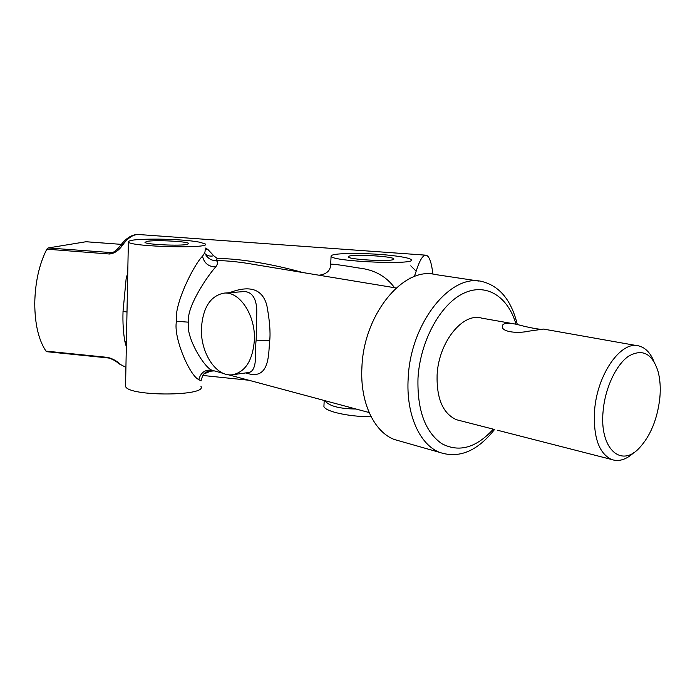<?xml version="1.0" encoding="UTF-8"?>
<svg xmlns="http://www.w3.org/2000/svg" width="695" height="695" viewBox="0 0 695 695"><rect width="100%" height="100%" fill="white"/><g stroke="black" fill="none" stroke-linecap="round" stroke-linejoin="round"><path stroke-width="1.04" d="M86.171 241.738L121.321 244.362L86.336 241.773M85.963 241.747L48.12 247.967L111.947 252.641M46.886 351.705L45.966 351.114C38.633 340.081 34.889 324.174 34.75 303.411C35.141 282.439 39.163 264.369 46.808 249.184L48.12 247.967M410.745 265.838L416.175 271.172C419.65 260.217 422.934 254.891 426.026 255.187C429.258 255.969 431.534 262.284 432.863 274.134M46.808 249.184L109.445 254.014C114.501 253.545 119.001 250.417 122.954 244.64C128.323 237.429 133.761 234.076 139.261 234.562L425.748 255.169M127.767 272.683L126.125 278.808L123.032 311.395C122.659 322.61 123.284 332.679 124.909 341.61L126.325 346.814M302.872 272.553C273.674 264.343 239.549 258.34 217.3 258.54L213.739 255.769L207.831 249.401L205.068 247.924M416.175 271.172L414.324 276.593M410.041 278.443L410.033 277.904M120.704 364.623L125.917 367.377L120.704 364.623C116.995 361.035 112.66 358.629 107.699 357.395L45.966 351.114M204 373.919L211.975 370.652M124.909 341.61L126.421 341.87M126.125 278.808L127.645 278.877M199.517 242.155C189.544 240.348 175.679 239.341 157.904 239.132C137.853 239.054 128.002 240.044 128.358 242.103C131.555 246.942 212.748 248.775 205.19 243.928L199.517 242.155M213.739 255.769C210.333 256.568 207.562 255.96 205.433 253.953M217.3 258.54L216.275 260.555C212.123 260.755 208.682 258.974 205.963 255.221M396.167 287.982L255.317 264.682C240.592 262.015 227.578 260.642 216.275 260.555C218.004 261.945 217.83 264.065 215.763 266.923C208.587 266.784 204.165 263.214 202.497 256.194C204.669 253.284 205.503 251.216 205.008 249.983M401.163 256.803C388.296 254.744 373.093 253.64 355.553 253.493C338.613 253.475 330.455 254.448 331.063 256.429C333.626 261.754 418.329 265.116 411.11 259.626C410.206 258.696 406.888 257.749 401.163 256.803M348.847 256.246L348.247 257.011C349.281 259.6 389.356 261.833 393.413 259.522L393.839 258.835C392.545 256.255 353.92 254.049 348.847 256.246M146.723 241.417L144.986 242.416C146.106 244.553 180.24 246.143 187.294 244.388L188.753 243.45C187.476 241.339 154.611 239.74 146.723 241.417M200.907 386.246C208.126 396.324 128.575 396.706 125.552 386.437L125.587 384.717M371.139 416.783C348.716 416.765 325.26 411.51 323.913 406.488L324 404.698M214.025 370.895L207.692 371.425C204.643 373.18 203.427 372.685 201.081 380.417C201.585 381.216 200.829 380.93 198.822 379.566C190.361 376.629 173.029 337.848 176.469 321.264C173.88 304.471 193.757 264.865 202.497 256.194M223.555 373.458L212.488 370.383C204.912 369.036 184.887 336.102 188.675 322.193C185.669 308.059 208.013 275.029 215.763 266.923M245.865 372.911C270.564 381.703 268.296 352.278 269.712 340.785C270.598 332.097 269.643 320.308 266.837 305.392C262.449 289.059 250.009 284.828 229.515 292.699M249.131 372.459L249.349 372.424C258.227 369.514 254.631 349.489 256.16 340.142L256.768 312.707C257.081 301.031 253.215 289.937 241.391 291.778L241.269 291.787M330.594 265.473L330.69 264.187C332.948 263.961 342.218 265.229 358.507 267.966C374.04 269.608 386.064 276.193 394.578 287.721M356.083 409.034C339.256 408.79 328.848 405.993 324.843 400.641M210.107 371.599L208.144 371.252M478.916 281.084L435.583 274.568C403.812 266.011 363.702 313.975 361.921 367.212C359.854 401.997 373.867 431.708 394.204 439.466L401.562 441.56M517.306 324.461C511.433 300.431 499.766 286.14 482.295 281.588C450.855 272.918 410.45 322.871 408.2 378.019C405.828 414.055 419.528 444.626 439.674 452.393C459.021 458.83 477.317 451.194 494.553 429.484M493.294 429.163C476.266 447.875 459.1 452.714 441.785 443.688C425.071 431.856 417.148 410.007 417.99 378.141C420.11 341.514 439.996 304.853 462.905 293.637C485.822 282.196 507.906 296.235 516.003 324.191M494.779 429.545L456.372 419.702C442.958 413.551 436.53 398.652 437.103 375.013C438.571 342.157 462.783 312.237 481.696 318.128L512.328 323.557M456.372 419.702L460.212 420.684M634.248 452.28C626.412 459.638 618.802 462.027 611.418 459.438C598.812 453.192 593.191 436.929 594.564 410.632C597.118 374.023 621.399 340.003 639.157 346.023C645.551 347.83 650.477 352.99 653.943 361.513M543.664 329.065L528.86 331.159C517.871 333.661 502.789 332.106 502.294 327.015L502.416 325.521C503.406 323.036 508.149 322.636 516.663 324.322C525.655 326.789 533.525 328.448 540.284 329.291M497.49 430.24L521.015 436.269M603.121 411.04C599.281 448.275 620.722 468.169 639.209 448.127C650.494 435.93 657.366 419.241 659.833 398.061C660.754 388.036 660.137 379.07 657.983 371.156C652.11 353.399 642.302 348.412 628.575 356.205C616.057 364.771 605.076 388.158 603.121 411.04M232.79 374.727C216.388 377.541 200.23 352.799 201.446 328.066C202.949 307.459 210.472 295.818 224.016 293.125C239.679 291.118 255.751 315.487 254.361 340.35C252.659 360.349 245.474 371.808 232.79 374.727L249.34 372.424M118.602 363.589L119.279 364.145M120.087 245.995L122.954 244.64M109.445 254.014L110.653 252.771L112.859 252.346M123.032 311.395L127.003 312.029M207.831 249.401L205.008 249.948M212.488 370.383C205.442 369.21 200.881 372.268 198.822 379.566M188.675 322.193L176.469 321.264M269.712 340.785L256.16 340.142M108.533 357.986L46.791 351.696M108.42 357.977L107.699 357.395M139.261 234.562C132.762 233.972 126.516 237.586 120.504 245.431C117.064 249.957 114.084 252.389 111.565 252.719L111.869 252.659M248.81 380.235L202.775 375.456M188.736 243.884L188.753 243.45M393.813 259.287L393.839 258.835M125.552 386.437L128.358 242.103M369.123 412.535L228.316 374.735M323.913 406.488L324.2 400.476M319.144 275.203C326.737 274.195 330.594 270.52 330.69 264.187L331.063 256.429M636.82 345.606L543.725 329.117M611.418 459.438L510.538 433.584M439.674 452.393L394.204 439.466M224.016 293.125L241.391 291.778M119.323 364.171C116.43 361.278 112.807 359.211 108.446 357.977"/></g></svg>
